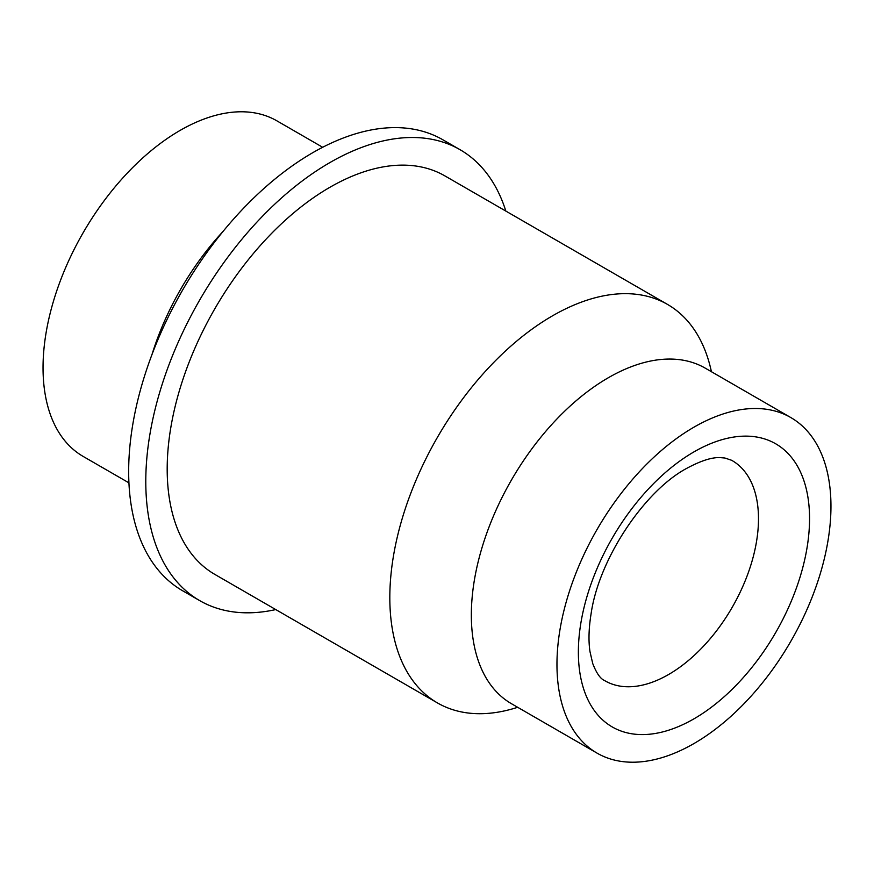 <?xml version="1.0" encoding="UTF-8"?>
<svg xmlns="http://www.w3.org/2000/svg" width="874" height="874" viewBox="0 0 874 874"><rect width="100%" height="100%" fill="white"/><g stroke="black" fill="none" stroke-linecap="round" stroke-linejoin="round"><path stroke-width="1.31" d="M517.67 707.295A230.07 132.837 -60 0 1 437.47 702.936A230.07 132.837 -60 0 1 402.204 518.577A230.07 132.837 -60 0 1 552.499 315.831A230.07 132.837 -60 0 1 667.539 304.436A230.07 132.837 -60 0 1 711.414 371.712M437.47 702.936L214.84 574.404A230.07 132.837 -60 0 1 179.574 390.044A230.07 132.837 -60 0 1 329.88 187.298A230.07 132.837 -60 0 1 444.91 175.903L667.539 304.436M275.769 609.571A260.343 150.306 -60 0 1 199.709 600.624A260.343 150.306 -60 0 1 159.8 392A260.343 150.306 -60 0 1 329.88 162.586A260.343 150.306 -60 0 1 460.052 149.694A260.343 150.306 -60 0 1 505.838 211.082M199.709 600.624L182.579 590.737A260.343 150.306 -60 0 1 142.68 382.113A260.343 150.306 -60 0 1 312.75 152.699A260.343 150.306 -60 0 1 442.921 139.807L460.052 149.694M152.01 354.462A193.744 111.861 -60 0 1 223.023 231.468M128.937 482.852L83.172 456.436A193.744 111.861 -60 0 1 53.467 301.18A193.744 111.861 -60 0 1 180.033 130.455A193.744 111.861 -60 0 1 276.905 120.852L322.67 147.28M790.828 417.564L705.209 368.129A193.744 111.861 120 0 0 608.337 377.732A193.744 111.861 120 0 0 481.771 548.457A193.744 111.861 120 0 0 511.465 703.712L597.095 753.148A193.744 111.861 120 0 0 693.967 743.545A193.744 111.861 120 0 0 820.533 572.82A193.744 111.861 120 0 0 790.828 417.564A193.744 111.861 120 0 0 693.967 427.168A193.744 111.861 120 0 0 567.39 597.892A193.744 111.861 120 0 0 597.095 753.148M693.967 451.88A163.471 94.381 120 0 0 578.37 652.091A163.471 94.381 120 0 0 693.967 718.832A163.471 94.381 120 0 0 809.553 518.621A163.471 94.381 120 0 0 693.967 451.88M604.469 680.496A127.145 73.405 120 0 0 668.577 674.52A127.145 73.405 120 0 0 751.793 561.982A127.145 73.405 120 0 0 731.614 460.281L724.863 458.009L720.121 457.626C711.873 457.189 700.642 460.817 686.44 468.508C644.455 491.024 598.919 558.836 591.097 613.712C588.748 628.308 588.377 640.937 589.983 651.611L592.736 663.552C596.439 673.1 600.351 678.748 604.469 680.496"/></g></svg>
